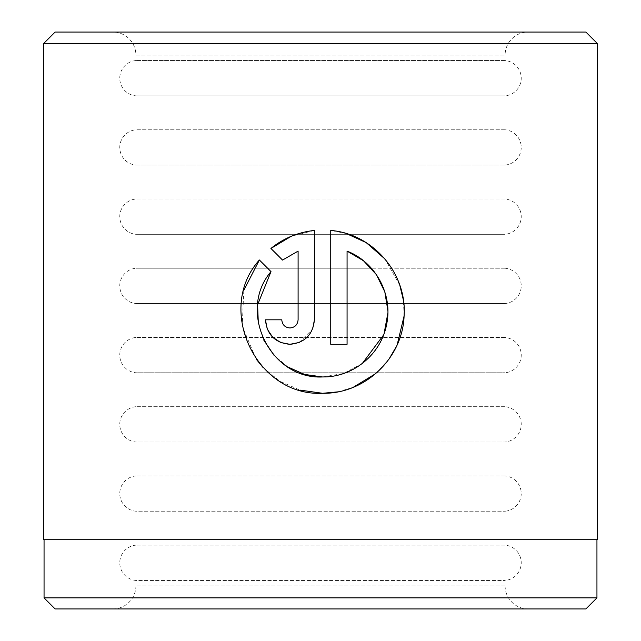 <?xml version="1.0" encoding="UTF-8"?>
<svg xmlns="http://www.w3.org/2000/svg" width="641" height="641" viewBox="0 0 641 641"><rect width="100%" height="100%" fill="white"/><g stroke="black" fill="none" stroke-linecap="round" stroke-linejoin="round"><path stroke-width="0.48" stroke-dasharray="3.21 2.4" d="M596.947 539.722L44.053 539.722L596.947 539.722M287.993 367.053L274.148 355.467M263.844 340.195L258.331 323.344M257.61 305.108L257.658 304.619M337.655 391.883L353.135 387.356M375.858 373.511L388.951 359.184M396.483 346.332L397.188 344.794M404.102 315.941L403.405 300.204M399.784 285.141L384.953 258.988M366.307 242.723L365.835 242.426M346.3 233.548L330.748 230.431L330.748 344.313L347.069 344.313L347.069 251.12M299.275 342.454L312.632 328.993M528.184 608.95L112.816 608.95L528.184 608.95A23.076 23.076 0 0 1 505.108 585.874L505.108 580.45A17.724 17.724 0 0 0 505.108 545.146L505.108 511.222A17.724 17.724 0 0 0 505.108 475.918L505.108 441.994A17.724 17.724 0 0 0 505.108 406.69L505.108 372.766A17.724 17.724 0 0 0 505.108 337.462L505.108 303.538A17.724 17.724 0 0 0 505.108 268.234L505.108 234.31A17.724 17.724 0 0 0 505.108 199.006L505.108 165.082A17.724 17.724 0 0 0 505.108 129.778L505.108 95.854L135.892 95.854A17.724 17.724 0 0 1 135.892 60.55L135.892 55.126A23.076 23.076 0 0 0 112.816 32.05L528.184 32.05L112.816 32.05M112.816 608.95A23.076 23.076 0 0 0 135.892 585.874L135.892 580.45L505.108 580.45L135.892 580.45A17.724 17.724 0 0 1 135.892 545.146L135.892 511.222L505.108 511.222L135.892 511.222A17.724 17.724 0 0 1 135.892 475.918L135.892 441.994L505.108 441.994L135.892 441.994A17.724 17.724 0 0 1 135.892 406.69L135.892 372.766L505.108 372.766L135.892 372.766A17.724 17.724 0 0 1 135.892 337.462L135.892 303.538L505.108 303.538L135.892 303.538A17.724 17.724 0 0 1 135.892 268.234L135.892 234.31L505.108 234.31L135.892 234.31A17.724 17.724 0 0 1 135.892 199.006L135.892 165.082L505.108 165.082L135.892 165.082A17.724 17.724 0 0 1 135.892 129.778L135.892 95.854L505.108 95.854A17.724 17.724 0 0 0 505.108 60.55L135.892 60.55L505.108 60.55L505.108 55.126A23.076 23.076 0 0 1 528.184 32.05M505.108 129.778L135.892 129.778L505.108 129.778M505.108 199.006L135.892 199.006L505.108 199.006M505.108 268.234L371.363 268.234L505.108 268.234M371.355 268.234L135.892 268.234L371.355 268.234M505.108 337.462L135.892 337.462L505.108 337.462M505.108 406.69L135.892 406.69L505.108 406.69M505.108 475.918L135.892 475.918L505.108 475.918M505.108 545.146L135.892 545.146L505.108 545.146M55.126 608.95L585.874 608.95M585.874 32.05L55.126 32.05M43.588 539.722L597.412 539.722M43.588 43.588L597.412 43.588M596.947 597.877L44.053 597.877M270.919 248.452L282.537 260.07M314.419 319.819L314.419 230.431L291.286 236.265M281.768 319.819L265.438 319.819M298.097 251.12L298.097 319.819C297.592 324.787 294.868 327.511 289.932 327.984M270.999 271.616L259.381 259.998M243.804 290.277L242.234 326.053L256.055 358.96M263.082 367.549L280.013 381.307L300.02 390.105M387.877 310.685L387.877 312.992M384.079 333.64L383.59 334.947M362.277 363.511L343.576 373.495L322.583 376.964M505.108 585.874L135.892 585.874L505.108 585.874M135.892 55.126L505.108 55.126L135.892 55.126"/><path stroke-width="0.96" d="M44.053 539.722L44.053 597.877L596.947 597.877L596.947 539.722M257.658 304.619L270.999 271.616C236.97 311.246 270.382 379.632 322.583 376.964L304.563 374.424L287.993 367.053M274.148 355.467L263.844 340.195M258.331 323.344L257.61 305.108M322.583 376.964C353.175 377.453 381.347 354.08 386.675 324.17C393.029 294.211 375.402 261.993 347.069 251.12L347.069 344.313L330.748 344.313L330.748 230.431C372.942 233.861 407.003 273.338 404.11 315.717C402.78 358.135 365.041 394.063 322.583 393.286L337.655 391.883M353.135 387.356L375.858 373.511M388.951 359.184L396.483 346.332M397.188 344.794L404.102 315.941M403.405 300.204L399.784 285.141M384.953 258.988L366.307 242.723M365.835 242.426L346.3 233.548M289.932 327.984C284.989 327.511 282.272 324.795 281.768 319.819C282.272 324.795 284.989 327.511 289.932 327.984C294.868 327.511 297.592 324.787 298.097 319.819L298.097 251.12L282.537 260.07L270.919 248.452C283.522 238.228 298.025 232.226 314.419 230.431L314.419 319.819C312.936 334.722 304.771 342.887 289.932 344.313L299.275 342.454M312.632 328.993L314.419 319.819M55.126 32.05L585.874 32.05L597.412 43.588L43.588 43.588L55.126 32.05M596.947 597.877L585.874 608.95L55.126 608.95L44.053 597.877M300.02 390.105L322.583 393.286C256.336 396.675 215.007 309.178 259.381 259.998L270.999 271.616M280.662 342.486L289.932 344.313C275.101 342.911 266.936 334.746 265.438 319.819L281.768 319.819M597.412 43.588L597.412 539.722L43.588 539.722L43.588 43.588M282.537 260.07L298.097 251.12M291.286 236.265L270.919 248.452M265.438 319.819L267.225 328.993M267.345 329.298L272.641 337.158M272.673 337.198L280.534 342.438M259.381 259.998L243.804 290.277M256.055 358.96L263.082 367.549M347.069 251.12L363.479 260.743L376.411 274.677L384.8 291.807L387.877 310.685M387.877 312.992L384.079 333.64M383.59 334.947L362.277 363.511"/></g></svg>
